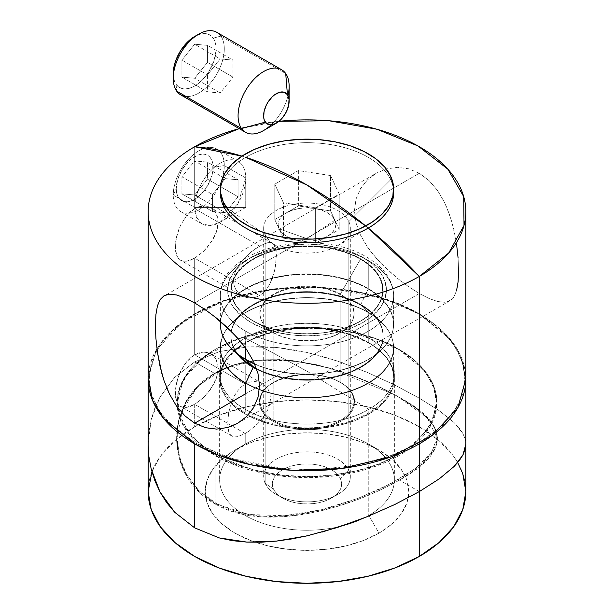 <?xml version="1.0" encoding="UTF-8"?>
<svg xmlns="http://www.w3.org/2000/svg" width="614" height="614" viewBox="0 0 614 614"><rect width="100%" height="100%" fill="white"/><g stroke="black" fill="none" stroke-linecap="round" stroke-linejoin="round"><path stroke-width="0.46" stroke-dasharray="3.07 2.3" d="M253.16 366.688A76.136 43.955 0 0 0 369.544 360.671A76.136 43.955 0 0 0 360.84 304.521A76.136 43.955 0 0 0 262.447 299.954A76.136 43.955 0 0 0 238.938 355.299M360.733 304.935A75.99 43.87 180 0 1 382.307 341.852A75.99 43.87 180 0 1 331.291 377.533A75.99 43.87 180 0 1 253.267 366.98A75.99 43.87 180 0 1 231.693 330.063A75.99 43.87 180 0 1 282.709 294.382A75.99 43.87 180 0 1 360.733 304.935A75.99 43.87 0 0 0 282.709 294.382A75.99 43.87 0 0 0 231.693 330.063A75.99 43.87 0 0 0 253.267 366.98A75.99 43.87 0 0 0 331.291 377.533A75.99 43.87 0 0 0 382.307 341.852A75.99 43.87 0 0 0 360.733 304.935M418.809 313.854L445.641 334.507L456.494 348.668L463.532 365.491L464.76 384.594L458.274 404.987L442.894 425.08L418.809 442.955L387.848 456.862L353.042 465.742L317.722 469.487L284.635 468.774L230.971 458.451L195.191 442.955A0.721 0.414 120 0 0 194.684 443.838A0.721 0.414 -60 0 1 195.191 442.955L175.527 429.125L160.914 413.337L151.919 396.214L148.88 378.401L151.919 360.595L160.914 343.464L175.527 327.684L195.191 313.854L219.152 302.495L246.49 294.06L276.154 288.864L307 287.114L337.846 288.864L367.51 294.06L394.848 302.495L418.809 313.854L438.473 327.684L453.086 343.464L462.081 360.595L465.12 378.401L462.081 396.214L453.086 413.337L438.473 429.125L418.809 442.955L394.848 454.306L367.51 462.741L337.846 467.937L307 469.695L276.154 467.937L246.49 462.741L219.152 454.306L195.191 442.955L168.359 422.302L157.506 408.141L150.468 391.31L149.24 372.214L155.726 351.822L171.106 331.729L195.191 313.854L226.152 299.947L260.958 291.067L296.278 287.321L329.365 288.027L383.029 298.358L418.809 313.854A0.721 0.414 -60 0 1 419.17 313.815A0.721 0.414 120 0 0 418.809 313.854M465.842 378.991L461.421 357.501L450.338 339.473L419.316 314.145A0.721 0.414 120 0 0 419.17 313.815A0.721 0.414 -60 0 1 419.316 314.145A158.842 91.709 180 0 1 465.842 378.991C465.174 353.633 449.617 331.905 419.17 313.815C371.623 285.502 291.45 278.695 231.816 297.928C181.092 313.324 147.606 345.682 148.158 378.991A158.842 91.709 180 0 1 246.214 294.267A158.842 91.709 180 0 1 419.316 314.145L419.316 398.179L419.316 314.145L395.646 302.894L363.304 293.239L321.721 287.682L273.023 289.409L223.404 301.013L181.928 322.457L156.179 350.218L148.158 378.991M214.593 373.396C263.245 343.779 347.048 367.425 396.529 395.807A0.721 0.399 -60.7 0 1 396.245 395.447L329.58 368.009L292.356 360.579L256.046 360.318L223.619 368.791L198.276 386.014L182.419 410.014L177.039 437.736L179.472 456.755L186.74 474.752L198.713 490.502L217.671 504.493A0.721 0.407 -62 0 1 217.394 505.207C164.153 477.968 162.963 401.541 214.593 373.396L194.684 361.899L174.629 377.38L159.909 397.235L151.075 420.007L148.158 444.406L148.864 432.141L151.075 420.007L154.759 408.325L159.909 397.235L174.629 377.38L194.684 361.899L214.593 373.396L234.256 364.923L256.568 360.464L280.475 359.865L305.281 362.705L330.002 368.385L354.032 376.259L376.528 385.638L396.529 395.807L413.813 406.621L426.592 417.182L434.582 427.521L437.513 437.69L435.372 447.944L428.158 458.466L416.077 469.203L399.407 480.094L379.813 490.241L357.509 499.589L333.502 507.525L308.796 513.404L283.96 516.689L259.998 516.735L237.426 513.005L217.394 505.207L200.156 492.935L187.331 477.132L179.395 458.973L176.479 439.593L178.659 420.183L185.85 402.024L198.015 386.029L214.593 373.396M368.262 342.443A86.643 50.026 0 0 0 279.309 330.416A86.643 50.026 0 0 0 221.14 371.094A86.643 50.026 0 0 0 245.738 413.184A86.643 50.026 0 0 0 340.156 424.028A86.643 50.026 0 0 0 393.643 377.817A86.643 50.026 0 0 0 368.262 342.443L368.262 312.572A86.643 50.026 180 0 1 393.643 347.946A86.643 50.026 180 0 1 340.156 394.157A86.643 50.026 180 0 1 245.738 383.313A86.643 50.026 0 0 0 334.691 395.339A86.643 50.026 0 0 0 392.86 354.662A86.643 50.026 0 0 0 368.262 312.572L368.262 342.443A86.643 50.026 0 0 0 273.844 331.598A86.643 50.026 0 0 0 220.357 377.817A86.643 50.026 0 0 0 245.738 413.184L245.738 393.727L245.738 413.184A86.643 50.026 0 0 0 334.691 425.21A86.643 50.026 0 0 0 392.86 384.533A86.643 50.026 0 0 0 368.262 342.443M245.224 414.066A87.365 50.44 180 0 1 245.224 342.735A87.365 50.44 180 0 1 368.776 342.735L355.537 336.464L340.432 331.806L324.046 328.935L307 327.96L289.954 328.935L273.568 331.806L258.463 336.464L245.224 342.735L234.356 350.379L226.29 359.098L221.316 368.561L219.635 378.401L221.316 388.24L226.29 397.703L234.356 406.422L245.224 414.066L258.463 420.344L273.568 425.003L289.954 427.874L307 428.841L324.046 427.874L340.432 425.003L355.537 420.344L368.776 414.066L379.644 406.422L387.71 397.703L392.684 388.24L394.365 378.401L392.684 368.561L387.71 359.098L379.644 350.379L368.776 342.735A87.365 50.44 180 0 1 368.776 414.066A87.365 50.44 180 0 1 245.224 414.066M215.1 455.634A0.721 0.414 -60 0 1 215.614 454.744C198.506 446.278 186.326 432.21 179.058 412.539C172.749 390.565 184.937 369.467 215.614 349.22C246.275 331.099 291.627 324.883 325.274 328.114C359.351 332.312 383.719 339.35 398.386 349.22A0.721 0.414 -60 0 1 398.9 349.519L353.065 332.412L319.042 327.861L279.201 329.273L238.608 338.774L204.669 356.32L183.601 379.03L177.039 402.577L180.654 420.16L189.726 434.912L215.1 455.634A129.961 75.031 180 0 1 177.039 402.577A129.961 75.031 180 0 1 257.266 333.248A129.961 75.031 180 0 1 398.9 349.519L398.9 396.959L376.129 385.231L353.495 375.814L341.591 371.654L316.901 364.785L291.98 360.533L279.562 359.574L255.608 360.364L233.343 365.084L213.795 373.872L197.946 386.329L186.272 401.947L179.288 419.585L177.553 428.971L177.039 438.434L177.715 447.89L179.603 457.276L182.68 466.394L186.917 475.059L198.898 490.709L215.1 503.066L215.1 455.634L215.1 503.066L237.887 512.314L260.582 515.96L272.509 516.305L284.681 515.768L303.377 513.457L322.066 509.582L334.423 506.266L358.446 498.177L380.726 488.698L400.174 478.467L416.123 467.906L427.712 457.522L434.727 447.345L436.439 442.387L436.961 437.437L436.27 432.517L434.397 427.613L431.327 422.662L427.052 417.627L415.156 407.443L398.9 396.959L398.9 349.519A129.961 75.031 180 0 1 436.961 402.577A129.961 75.031 180 0 1 356.734 471.897A129.961 75.031 180 0 1 215.1 455.634L260.935 472.734L294.958 477.285L334.799 475.873L375.392 466.379L409.331 448.826L430.399 426.116L436.961 402.577L433.346 384.986L424.274 370.234L398.9 349.519A0.721 0.414 120 0 0 398.386 349.22L378.8 339.941L356.458 333.049L332.212 328.805L307 327.369L281.788 328.805L257.542 333.049L235.2 339.941L215.614 349.22L199.542 360.533L187.6 373.427L180.24 387.426L177.761 401.986L180.24 416.538L187.6 430.537L199.542 443.438L215.614 454.744L235.2 464.023L257.542 470.923L281.788 475.167L307 476.602L332.212 475.167L356.458 470.923L378.8 464.023L398.386 454.744L414.458 443.438L426.4 430.537L433.76 416.538L436.239 401.986L433.76 387.426L426.4 373.427L414.458 360.533L398.386 349.22C415.494 357.686 427.674 371.762 434.942 391.433C441.251 413.399 429.063 434.505 398.386 454.744C367.725 472.864 322.373 479.089 288.726 475.85C254.649 471.659 230.281 464.621 215.614 454.744A0.721 0.414 120 0 0 215.1 455.634M273.813 420.552A46.933 27.093 0 0 0 321.997 427.068A46.933 27.093 0 0 0 353.503 405.033A46.933 27.093 0 0 0 340.187 382.238A46.933 27.093 0 0 0 289.041 376.359A46.933 27.093 0 0 0 260.067 401.395A46.933 27.093 0 0 0 273.813 420.552L273.813 332.957A46.933 27.093 180 0 1 260.067 313.8A46.933 27.093 180 0 1 289.041 288.764A46.933 27.093 180 0 1 340.187 294.643A46.933 27.093 180 0 1 353.503 317.438A46.933 27.093 180 0 1 321.997 339.473A46.933 27.093 180 0 1 273.813 332.957L273.813 420.552A46.933 27.093 0 0 0 324.959 426.431A46.933 27.093 0 0 0 353.933 401.395A46.933 27.093 0 0 0 340.187 382.238L340.187 294.643L340.187 382.238A46.933 27.093 0 0 0 292.003 375.722A46.933 27.093 0 0 0 260.497 397.757A46.933 27.093 0 0 0 273.813 420.552M340.693 382.53A47.654 27.515 180 0 1 340.693 421.442A47.654 27.515 180 0 1 273.307 421.442L267.382 417.267L262.976 412.516L260.259 407.351L259.346 401.986L260.259 396.613L262.976 391.456L267.382 386.697L273.307 382.53L280.529 379.107L288.764 376.566L297.706 375L307 374.471L316.294 375L325.236 376.566L333.471 379.107L340.693 382.53L346.618 386.697L351.024 391.456L353.741 396.613L354.654 401.986L353.741 407.351L351.024 412.516L346.618 417.267L340.693 421.442L333.471 424.857L325.236 427.405L316.294 428.971L307 429.493L297.706 428.971L288.764 427.405L280.529 424.857L273.307 421.442A47.654 27.515 180 0 1 273.307 382.53A47.654 27.515 180 0 1 340.693 382.53M273.667 332.627A47.14 27.216 0 0 0 340.333 332.627A47.14 27.216 0 0 0 340.333 294.137A47.14 27.216 0 0 0 273.667 294.137A47.14 27.216 0 0 0 273.667 332.627L253.544 321.007A75.599 43.648 180 0 1 253.544 259.285A75.599 43.648 180 0 1 360.456 259.285A75.599 43.648 180 0 1 360.456 321.007A75.599 43.648 180 0 1 253.544 321.007L273.667 332.627A47.14 27.216 0 0 0 340.333 332.627A47.14 27.216 0 0 0 340.333 294.137L360.456 259.285L340.333 294.137A47.14 27.216 0 0 0 273.667 294.137A47.14 27.216 0 0 0 273.667 332.627L253.544 321.007A75.599 43.648 180 0 1 253.544 259.285A75.599 43.648 180 0 1 360.456 259.285A75.599 43.648 180 0 1 360.456 321.007A75.599 43.648 180 0 1 253.544 321.007C281.12 337.877 332.773 337.923 360.456 321.007L340.333 332.627C349.458 327.001 353.986 320.731 353.933 313.8A46.933 27.093 180 0 1 324.959 338.836A46.933 27.093 180 0 1 273.813 332.957A46.933 27.093 180 0 1 260.497 310.162A46.933 27.093 180 0 1 292.003 288.127A46.933 27.093 180 0 1 340.187 294.643A46.933 27.093 180 0 1 353.933 313.8L353.933 401.395C353.841 394.265 349.312 387.987 340.333 382.568C313.416 364.954 257.189 379.145 260.067 401.395L260.067 313.8C260.029 320.754 264.565 327.032 273.667 332.627M253.183 321.045A76.113 43.939 0 0 0 360.817 321.045A76.113 43.939 0 0 0 360.817 258.901L349.282 253.436L336.127 249.376L321.851 246.874L307 246.03L292.149 246.874L277.873 249.376L264.718 253.436L253.183 258.901L243.72 265.563L236.682 273.161L232.353 281.404L230.887 289.977L232.353 298.55L236.682 306.793L243.72 314.383L253.183 321.045L264.718 326.51L277.873 330.57L292.149 333.072L307 333.916L321.851 333.072L336.127 330.57L349.282 326.51L360.817 321.045L370.28 314.383L377.318 306.793L381.647 298.55L383.113 289.977L381.647 281.404L377.318 273.161L370.28 265.563L360.817 258.901A76.113 43.939 0 0 0 253.183 258.901A76.113 43.939 0 0 0 253.183 321.045M237.741 354.562A76.136 43.955 180 0 1 242.453 313.002A76.136 43.955 180 0 1 360.84 305.227L368.162 312.28A86.497 49.941 180 0 1 384.326 325.213A86.497 49.941 180 0 1 357.609 388.086A86.497 49.941 180 0 1 245.838 382.906A86.497 49.941 0 0 0 360.863 386.666A86.497 49.941 0 0 0 380.335 321.107A86.497 49.941 0 0 0 368.162 312.28L360.84 305.227A76.136 43.955 180 0 1 375.062 316.609A76.136 43.955 180 0 1 351.553 371.961A76.136 43.955 180 0 1 253.16 367.395A76.136 43.955 180 0 1 244.456 311.244A76.136 43.955 180 0 1 360.84 305.227A76.136 43.955 180 0 1 371.547 313.002A76.136 43.955 180 0 1 356.312 369.805A76.136 43.955 180 0 1 256.759 369.336M254.641 363.826A86.643 50.026 0 0 0 345.536 368.768A86.643 50.026 0 0 0 393.643 323.969A86.643 50.026 0 0 0 368.262 288.595A86.643 50.026 180 0 1 392.86 330.693A86.643 50.026 180 0 1 334.691 371.37A86.643 50.026 180 0 1 245.738 359.343A86.643 50.026 180 0 1 221.14 317.246A86.643 50.026 180 0 1 279.309 276.569A86.643 50.026 180 0 1 368.262 288.595L368.262 260.497A86.643 50.026 180 0 1 393.643 295.871A86.643 50.026 180 0 1 340.156 342.082A86.643 50.026 180 0 1 245.738 331.238A86.643 50.026 0 0 0 334.691 343.264A86.643 50.026 0 0 0 392.86 302.587A86.643 50.026 0 0 0 368.262 260.497L368.262 288.595A86.643 50.026 0 0 0 273.844 277.758A86.643 50.026 0 0 0 220.357 323.969M245.838 359.635A86.497 49.941 0 0 0 378.055 352.804A86.497 49.941 0 0 0 368.162 289.01A86.497 49.941 180 0 1 380.335 350.809A86.497 49.941 180 0 1 254.772 364.133M419.316 491.591L399.407 480.094L419.316 491.591M439.271 410.72L419.316 398.179L394.779 385.047L367.088 372.314L337.57 361.116L322.335 356.396L307.084 352.49L291.85 349.481L276.615 347.47L261.595 346.588L247.028 346.933L219.282 351.622L194.684 361.899L219.282 351.622L247.028 346.933L276.615 347.47L307.084 352.49L337.57 361.116L367.088 372.314L394.779 385.047L419.316 398.179L439.271 410.72L453.984 422.455L439.271 410.72M459.126 427.973L453.984 422.455L462.826 433.377L459.126 427.973M465.082 438.749L462.826 433.377L465.082 438.749L465.842 444.075L465.082 438.749M465.136 449.456L465.842 444.168M309.164 535.385L322.15 532.054M436.961 437.437L436.961 437.782C436.991 432.479 434.766 427.045 430.284 421.473L420.298 411.641C413.905 406.407 405.931 401.119 396.391 395.777A0.721 0.399 119.3 0 0 396.529 395.807C449.939 423.614 450.899 451.712 399.407 480.094C350.909 507.97 267.075 532.553 217.394 505.207A0.721 0.407 118 0 0 217.671 504.493L248.916 514.517L284.543 515.722L321.79 509.651L358.054 498.33L390.404 483.878L415.701 468.236L431.611 452.702L436.961 437.774L427.214 417.804L396.245 395.447A0.721 0.399 119.3 0 0 396.391 395.777C360.502 375.745 306.808 356.68 261.518 360.126C211.308 362.252 175.957 397.78 177.039 437.782L177.039 438.434M363.158 257.55A79.421 45.85 180 0 1 363.158 322.396A79.421 45.85 180 0 1 250.842 322.396A79.421 45.85 180 0 1 250.842 257.55A79.421 45.85 180 0 1 363.158 257.55L373.036 264.496L380.373 272.424L384.894 281.028L386.421 289.977L384.894 298.918L380.373 307.522L373.036 315.45L363.158 322.396L351.124 328.099L337.393 332.335L322.496 334.945L307 335.827L291.504 334.945L276.607 332.335L262.876 328.099L250.842 322.396L240.964 315.45L233.627 307.522L229.106 298.918L227.579 289.977L229.106 281.028L233.627 272.424L240.964 264.496L250.842 257.55L262.876 251.847L276.607 247.611L291.504 245.001L307 244.119L322.496 245.001L337.393 247.611L351.124 251.847L363.158 257.55M245.738 331.238L245.738 348.33L245.738 331.238A86.643 50.026 180 0 1 220.357 295.871A86.643 50.026 180 0 1 273.844 249.652A86.643 50.026 180 0 1 368.262 260.497A86.643 50.026 0 0 0 279.309 248.47A86.643 50.026 0 0 0 221.14 289.148A86.643 50.026 0 0 0 245.738 331.238M256.468 368.484A76.136 43.955 0 0 0 371.547 358.914A76.136 43.955 0 0 0 360.84 304.521L368.162 289.01L360.84 304.521A76.136 43.955 0 0 0 259.592 301.205A76.136 43.955 0 0 0 242.453 358.914C234.817 351.692 231.002 344.032 231.01 335.958C230.994 327.884 234.809 320.232 242.453 313.002L233.665 321.107A86.497 49.941 0 0 0 245.838 382.906A86.497 49.941 180 0 1 235.945 319.111A86.497 49.941 180 0 1 368.162 312.28A86.497 49.941 0 0 0 233.665 321.107C224.839 329.411 220.403 338.36 220.357 347.946A86.643 50.026 180 0 1 273.844 301.727A86.643 50.026 180 0 1 368.262 312.572A86.643 50.026 0 0 0 279.309 300.545A86.643 50.026 0 0 0 221.14 341.223M233.665 350.809A86.497 49.941 180 0 1 253.137 285.249A86.497 49.941 180 0 1 368.162 289.01A86.497 49.941 0 0 0 256.391 283.829A86.497 49.941 0 0 0 229.674 346.703M249.576 430.698L245.224 433.522L194.684 404.342L203.203 397.88L207.233 393.658L213.925 383.88L216.243 378.654L218.193 368.408L216.251 359.681L213.925 356.35L210.871 353.917L207.24 352.49L203.196 352.144L194.684 354.823L245.224 384.003L249.583 382.138L254.019 381.463L258.341 381.977L262.285 383.596L265.67 386.214L268.28 389.706L269.937 393.881L270.505 398.609L269.937 403.613L268.272 408.74L265.655 413.79L262.278 418.61L258.317 423.123L249.576 430.698L258.317 423.123L265.655 413.79L268.272 408.74L269.937 403.613L270.505 398.609L269.937 393.881L268.28 389.706L265.67 386.214L262.285 383.596L258.341 381.977L254.019 381.463L249.583 382.138L245.224 384.003L245.224 338.022L307 371.194L368.776 409.354C402.638 390.788 402.638 356.588 368.776 338.022C336.618 318.474 277.382 318.474 245.224 338.022A87.365 50.44 180 0 1 340.432 327.085A87.365 50.44 180 0 1 394.365 373.688A87.365 50.44 180 0 1 368.776 409.354L368.776 515.468L378.984 533.152A101.801 58.775 0 0 0 378.984 450.031A101.801 58.775 0 0 0 235.016 450.031L245.224 444.137A87.365 50.44 180 0 1 368.776 444.137A87.365 50.44 180 0 1 368.776 515.468A87.365 50.44 0 0 0 394.365 479.803A87.365 50.44 0 0 0 340.432 433.2A87.365 50.44 0 0 0 245.224 444.137L245.224 433.522L249.576 430.698M457.683 462.58L453.754 456.494L439.071 440.645L419.316 426.745L395.247 415.34L367.786 406.867L337.992 401.648L307 399.883L276.008 401.648L246.214 406.867L218.753 415.34L194.684 426.745L194.684 404.342L203.203 397.88L210.878 388.923L216.243 378.654L217.694 373.427L218.193 368.408L217.694 363.749L216.251 359.681L213.925 356.35L210.871 353.917L207.24 352.49L203.196 352.144L198.959 352.92L194.684 354.823L190.578 357.762L186.771 361.623L180.554 371.409L178.283 376.927L175.642 388.017L175.635 397.688L176.632 401.518L178.267 404.449L180.539 406.437L183.379 407.412L186.748 407.374L190.555 406.338L194.684 404.342L194.684 426.745A158.842 91.709 0 0 0 148.158 491.591M263.59 292.548L259.545 295.587L194.684 258.141L203.203 251.671L210.878 242.722L216.243 232.453L218.193 222.199L216.251 213.48L213.925 210.149L210.871 207.709L207.24 206.281L203.196 205.943L194.684 208.622L259.545 246.068L267.09 242.799L270.014 242.515L272.347 243.205L274.12 244.886L275.371 247.588L276.369 255.777L275.371 266.653L274.113 272.493L270.007 283.645L267.09 288.496L263.59 292.548L267.09 288.496L270.007 283.645L272.34 278.226L275.371 266.653L276.369 255.777L276.116 251.233L274.12 244.886L272.347 243.205L270.014 242.515L263.59 244.004L255.132 248.885L250.581 252.323L242.039 260.689L238.516 265.44L235.799 270.421L234.072 275.517L233.481 280.552L234.072 285.272L235.799 289.509L238.508 293.039L242.016 295.725L246.122 297.437L250.566 298.036L255.132 297.437L259.545 295.587L263.59 292.548M210.871 207.709L207.24 206.281L203.196 205.943L198.959 206.718L194.684 208.622L190.578 211.554L186.771 215.422L180.554 225.2L178.283 230.726L175.642 241.816L175.635 251.487L176.632 255.309L178.267 258.241L180.539 260.229L183.379 261.211L186.748 261.173L190.555 260.136L194.684 258.141L194.684 354.823L194.684 258.141L203.203 251.671L207.233 247.45L213.925 237.679L216.243 232.453L217.694 227.226L218.193 222.199L217.694 217.54L216.251 213.48L213.925 210.149L210.871 207.709L272.34 243.205M166.571 294.659L376.29 173.186L367.425 179.902L360.479 188.682L356.013 199.059L354.439 210.663L355.99 222.836L360.456 235.024L367.418 246.912L376.252 258.187L386.413 268.686L397.381 278.272L408.487 286.608L419.316 293.515L245.738 393.727L419.316 293.515L429.132 298.534L437.629 301.512L444.559 302.265L449.955 300.73L453.915 296.838L456.57 290.56L458.098 281.811L458.597 270.881L458.098 258.072L456.57 244.142L453.899 229.82L449.932 215.691L444.544 202.443L437.598 190.547L429.125 180.639L419.316 173.248L408.533 168.758L397.388 167.353L386.421 168.919L376.228 173.217L367.425 179.902L360.479 188.682L356.013 199.059L354.439 210.663L355.99 222.836L360.456 235.024L367.418 246.912L371.623 252.615L381.217 263.559L397.381 278.272L408.487 286.608L419.316 293.515L429.132 298.534L437.629 301.512L444.559 302.265L447.452 301.789L452.096 299.087L453.915 296.838L456.57 290.56M456.57 244.142L452.088 222.682L447.429 208.944L444.544 202.443L437.598 190.547L429.125 180.639L419.316 173.248L194.684 302.94L419.316 173.248L408.533 168.758L397.388 167.353L386.421 168.919L376.228 173.217M176.402 294.95L184.875 297.92M166.547 387.449L164.045 380.688M194.684 146.731L194.684 208.622L194.684 146.731M216.619 429.102L205.513 427.705L194.684 423.207L184.868 415.808L176.371 405.862M157.43 305.902L159.364 300.86M365.698 225.96L368.262 228.078A404.327 233.443 -120 0 0 365.698 225.96M241.931 156.133L245.73 157.338A404.327 233.443 -120 0 0 241.931 156.133M278.986 121.311L239.222 128.641A158.842 91.709 180 0 1 278.986 121.311M465.842 491.591A158.842 91.709 0 0 0 367.786 406.867A158.842 91.709 0 0 0 194.684 426.745L174.929 440.645L160.246 456.494L151.911 471.767M378.984 533.152L363.557 540.466L345.958 545.892L326.863 549.238L307 550.367L287.137 549.238L268.042 545.892L250.443 540.466L235.016 533.152L222.352 524.249L212.943 514.087L207.148 503.058L205.199 491.591L207.148 480.125L212.943 469.096L222.352 458.934L235.016 450.031L250.443 442.725L268.042 437.291L287.137 433.944L307 432.816L326.863 433.944L345.958 437.291L363.557 442.725L378.984 450.031L391.648 458.934L401.057 469.096L406.852 480.125L408.801 491.591L406.852 503.058L401.057 514.087L391.648 524.249L378.984 533.152L368.776 515.468L368.776 409.354A87.365 50.44 180 0 1 273.568 420.283A87.365 50.44 180 0 1 219.635 373.688A87.365 50.44 180 0 1 245.224 338.022L245.224 384.003L241.148 387.004L237.541 390.98L234.448 395.761L231.954 401.088L228.684 412.554L227.625 423.376L228.684 431.596L230.035 434.344L231.946 436.117L234.448 436.899L237.526 436.7L245.224 433.522L245.224 444.137A87.365 50.44 0 0 0 219.635 479.803A87.365 50.44 0 0 0 273.568 526.405A87.365 50.44 0 0 0 368.776 515.468A87.365 50.44 180 0 1 245.224 515.468A87.365 50.44 180 0 1 245.224 444.137L235.016 450.031A101.801 58.775 0 0 0 235.016 533.152A101.801 58.775 0 0 0 378.984 533.152M307 371.194L245.224 338.022C211.362 356.588 211.362 390.788 245.224 409.354C277.382 428.902 336.618 428.902 368.776 409.354L307 371.194M458.597 270.881L458.098 258.072M205.467 309.817L214.017 316.11M245.224 444.137L235.016 450.031M259.545 246.068L194.684 208.622L186.771 215.422L180.554 225.2L176.64 236.321L175.305 246.943L176.632 255.309L178.267 258.241L180.547 260.236L183.379 261.211L186.748 261.173L194.684 258.141L259.545 295.587L255.132 297.437L250.566 298.036L246.122 297.437L242.016 295.725L238.508 293.039L235.799 289.509L234.072 285.272L233.481 280.552L234.072 275.517L235.799 270.421L238.516 265.44L242.039 260.689L250.581 252.323L259.545 246.068M242.016 295.725L180.547 260.236M245.224 384.003L194.684 354.823L186.771 361.623L183.394 366.251L178.283 376.927L176.64 382.522L175.305 393.144L176.632 401.518L178.267 404.449L180.539 406.437L183.379 407.412L186.748 407.374L194.684 404.342L245.224 433.522L237.526 436.7L234.448 436.899L231.946 436.117L230.035 434.344L228.684 431.596L227.625 423.376L228.684 412.554L231.954 401.088L234.448 395.761L237.541 390.98L241.148 387.004L245.224 384.003M231.954 436.117L180.547 406.437M307 238.708L279.101 228.853C276.63 222.713 279.117 217.348 286.577 212.743C294.543 208.438 303.846 207.002 314.475 208.43C324.921 210.264 331.729 214.194 334.899 220.219L307 238.708L334.899 220.219L330.578 210.924L314.475 208.43L321.437 210.095L327.423 212.743L332.013 216.197L334.899 220.219L335.881 224.54L334.899 228.853L332.013 232.875L327.423 236.329L339.212 229.521L330.578 210.924L298.366 205.936L298.366 170.569L330.578 175.55L339.212 194.147L315.634 207.762L283.422 202.781L274.788 184.185L298.366 170.569L330.578 175.55L330.578 210.924L330.578 175.55L339.212 194.147L339.212 229.521L334.899 220.219C337.37 226.359 334.883 231.724 327.423 236.329L321.437 238.976L314.475 240.642L307 241.21L299.525 240.642L315.634 243.136L339.212 229.521L339.212 194.147L315.634 207.762L315.634 243.136L327.423 236.329C319.457 240.634 310.154 242.069 299.525 240.642L292.563 238.976L286.577 236.329L281.987 232.875L279.101 228.853L283.422 238.148L315.634 243.136L315.634 207.762L283.422 202.781L283.422 238.148L299.525 240.642C289.079 238.808 282.271 234.878 279.101 228.853L278.119 224.54L279.101 220.219L281.987 216.197L286.577 212.743L274.788 219.551L283.422 238.148L283.422 202.781L274.788 184.185L274.788 219.551L279.101 228.853L307 238.708M393.643 192.704A86.643 50.026 -0 0 0 390.688 179.756L348.844 221.6A43.318 25.013 0 0 0 295.787 203.917A43.318 25.013 0 0 0 265.156 234.548A43.318 25.013 180 0 1 263.682 228.07A43.318 25.013 180 0 1 301.344 203.28A43.318 25.013 180 0 1 348.844 221.6L348.844 470.378A43.318 25.013 0 0 0 301.344 452.058A43.318 25.013 0 0 0 263.682 476.855A43.318 25.013 0 0 0 265.156 483.325A43.318 25.013 180 0 1 295.787 452.695A43.318 25.013 180 0 1 348.844 470.378L340.478 478.751A34.66 20.009 0 0 0 298.028 464.598A34.66 20.009 0 0 0 273.522 489.105L272.416 485.237L272.639 481.315L274.182 477.5L276.983 473.924L280.943 470.738L285.901 468.052L291.673 465.98L298.028 464.598L304.736 463.961L311.521 464.092L318.136 464.982L324.33 466.602L329.848 468.889L334.492 471.752L338.084 475.082L340.478 478.751L341.584 482.619L341.361 486.541L339.818 490.363L337.017 493.932L333.057 497.125L328.099 499.804L322.327 501.876L315.972 503.257L309.264 503.894L302.479 503.764L295.864 502.874L289.67 501.254L284.152 498.975L279.508 496.112L275.916 492.781L273.522 489.105L265.156 483.325L273.522 489.105A34.66 20.009 -0 0 0 282.494 498.077A34.66 20.009 -0 0 0 331.506 498.077A34.66 20.009 -0 0 0 340.478 478.751L348.844 470.378A43.318 25.013 180 0 1 337.631 494.539A43.318 25.013 180 0 1 276.369 494.539A43.318 25.013 180 0 1 265.156 483.325L265.156 234.548L265.156 483.325A43.318 25.013 -0 0 0 312.656 501.653A43.318 25.013 -0 0 0 350.318 476.855A43.318 25.013 -0 0 0 348.844 470.378L348.844 221.6A43.318 25.013 180 0 1 350.318 228.07A43.318 25.013 180 0 1 312.656 252.868A43.318 25.013 180 0 1 265.156 234.548L223.312 205.652L265.156 234.548A43.318 25.013 -0 0 0 276.369 245.761A43.318 25.013 -0 0 0 337.631 245.761A43.318 25.013 -0 0 0 348.844 221.6L390.688 179.756A86.643 50.026 180 0 1 393.589 190.939M220.411 190.939A86.643 50.026 180 0 1 297.207 143.001A86.643 50.026 180 0 1 390.688 179.756L390.688 176.218L390.688 179.756A86.643 50.026 0 0 0 295.695 143.108A86.643 50.026 0 0 0 220.357 192.704M298.366 170.569L298.366 205.936L274.788 219.551L274.788 184.185L298.366 170.569M298.366 205.936L286.577 212.743L292.563 210.095L299.525 208.43L307 207.862L314.475 208.43L298.366 205.936M224.294 165.588L213.135 167.307A26.095 15.066 120 0 0 194.684 156.654A26.095 15.066 120 0 0 176.226 188.621L173.24 195.06A36.103 20.845 -60 0 1 198.767 150.844A36.103 20.845 -60 0 1 224.294 165.588A36.103 20.845 120 0 0 216.819 149.056A36.103 20.845 120 0 0 188.997 158.727A36.103 20.845 120 0 0 173.24 195.06L194.684 207.44L245.738 207.44L245.738 177.968A36.103 20.845 120 0 0 220.211 163.224A36.103 20.845 120 0 0 194.684 207.44A36.103 20.845 -60 0 1 210.441 171.106A36.103 20.845 -60 0 1 238.255 161.436A36.103 20.845 -60 0 1 245.738 177.968L224.294 165.588L245.738 177.968A36.103 20.845 -60 0 1 229.974 214.294A36.103 20.845 -60 0 1 202.159 223.964A36.103 20.845 -60 0 1 194.684 207.44L173.24 195.06A36.103 20.845 120 0 0 180.716 211.584A36.103 20.845 120 0 0 208.537 201.914A36.103 20.845 120 0 0 224.294 165.588A36.103 20.845 -60 0 1 198.767 209.796A36.103 20.845 -60 0 1 173.24 195.06L176.226 188.621L177.63 179.656L181.629 170.431L187.615 162.357L191.077 159.141L198.284 154.989L201.745 154.198L204.93 154.329L207.732 155.365L210.026 157.268L211.73 159.97L212.782 163.362L212.782 171.674L210.026 180.946L204.93 189.764L198.284 196.787L194.684 199.274L191.077 200.939L187.615 201.73L184.43 201.599L181.629 200.563L179.334 198.66L177.63 195.958L176.579 192.573L176.226 188.621A26.095 15.066 120 0 0 194.684 199.274A26.095 15.066 120 0 0 213.135 167.307L224.294 165.588M194.684 194.983L207.448 179.104L207.448 162.088L194.684 160.945L181.921 176.824L181.921 193.84L194.684 194.983L207.448 179.104L238.078 196.787L225.315 212.667L194.684 194.983L225.315 212.667L212.551 211.531L212.551 194.508L225.315 178.636L238.078 179.772L238.078 196.787L207.448 179.104L207.448 162.088L238.078 179.772L207.448 162.088L194.684 160.945L225.315 178.636L194.684 160.945L181.921 176.824L212.551 194.508L181.921 176.824L181.921 193.84L212.551 211.531L181.921 193.84L194.684 194.983M194.684 207.44L196.626 217.602L202.159 223.964L210.441 225.576L220.211 222.176L238.255 203.127L245.738 177.968L245.738 207.44L194.684 207.44M238.078 196.787L238.078 179.772L225.315 178.636L212.551 194.508L212.551 211.531L225.315 212.667L238.078 196.787M173.24 73.726L174.376 80.918L176.111 84.341L176.655 91.095L176.111 84.341A30.324 17.507 120 0 0 205.398 76.489A30.324 17.507 120 0 0 213.25 38.137L220.871 36.096A36.103 20.845 -60 0 1 216.819 74.018A36.103 20.845 -60 0 1 186.004 96.49M263.606 130.506A36.103 20.845 120 0 0 289.133 86.29M180.716 94.863A36.103 20.845 120 0 0 214.301 78.009A36.103 20.845 120 0 0 220.871 36.096L285.71 73.526L220.871 36.096A36.103 20.845 120 0 0 216.819 32.335M288.004 95.623A36.103 20.845 -60 0 1 271.119 124.865M173.24 73.619A30.324 17.507 120 0 0 176.111 84.341L178.559 86.873L181.629 88.416L185.198 88.923L189.127 88.362L193.28 86.758L197.478 84.172L201.576 80.703L205.398 76.489L208.821 71.692L213.91 61.085L216.074 50.501L215.936 45.735L214.984 41.56L213.25 38.137L210.802 35.604L207.732 34.062L204.163 33.555L200.233 34.115L194.768 36.426M207.448 45.359L207.448 62.375L194.684 78.254L181.921 77.118L181.921 60.095L194.684 44.223L207.448 45.359L232.975 60.095L232.975 77.118L220.211 92.998L207.448 91.854L207.448 74.839L220.211 58.959L194.684 44.223L181.921 60.095L207.448 74.839L181.921 60.095L181.921 77.118L207.448 91.854L181.921 77.118L194.684 78.254L220.211 92.998L194.684 78.254L207.448 62.375L232.975 77.118L207.448 62.375L207.448 45.359L194.684 44.223L220.211 58.959L232.975 60.095L207.448 45.359M207.448 74.839L220.211 58.959L232.975 60.095L232.975 77.118L220.211 92.998L207.448 91.854L207.448 74.839M220.871 36.096L213.25 38.137A30.324 17.507 120 0 0 194.676 36.479M220.357 321.283L220.357 295.871C218.745 247.549 317.599 226.62 366.773 257.189C376.62 262.853 383.934 269.776 388.708 277.95C391.962 283.653 393.612 289.624 393.643 295.871L393.643 323.969C393.597 333.555 389.161 342.505 380.335 350.809L371.547 358.914C379.191 351.684 383.006 344.032 382.99 335.958C382.998 327.876 379.183 320.224 371.547 313.002L380.335 321.107C389.161 329.411 393.597 338.352 393.643 347.946L393.643 377.817C393.367 364.355 384.963 352.674 368.415 342.773L347.984 334.024L323.969 329.058L298.458 328.337L273.69 331.928L251.824 339.504L234.771 350.387L224.01 363.565L220.357 377.817L220.357 347.946M436.961 437.782L436.961 402.577C436.416 381.793 423.683 363.995 398.747 349.189C360.449 326.41 296.286 320.585 247.741 335.513C202.566 350.149 179.004 372.498 177.039 402.577L177.039 437.782M262.278 383.596L210.871 353.917M368.776 444.137L378.984 450.031M394.365 373.688L394.365 479.803M219.635 373.688L219.635 479.803M449.932 300.745L237.71 423.269M368.27 228.07L337.631 245.761M245.73 228.07L276.369 245.761M350.318 228.07L350.318 476.855M337.631 494.539L331.506 498.077M276.369 494.539L282.494 498.077M263.682 228.07L263.682 476.855M238.255 161.436L216.819 149.056M202.159 223.964L180.716 211.584M220.211 222.176L245.738 207.44"/><path stroke-width="0.92" d="M256.759 369.336A76.136 43.955 180 0 1 253.16 367.395A0.721 0.414 120 0 0 253.16 366.688A0.721 0.414 -60 0 1 253.16 367.395L245.838 382.906A0.721 0.414 120 0 0 245.738 383.313L245.738 393.727L245.738 383.313A86.643 50.026 180 0 1 220.357 347.946M238.938 355.299A76.136 43.955 0 0 0 253.16 366.688A76.136 43.955 0 0 0 256.468 368.484M148.158 378.991L152.579 400.489L163.662 418.518L194.684 443.838A158.842 91.709 180 0 1 148.158 378.991L148.158 444.406L148.918 456.709L151.174 468.95L160.016 492.006L174.729 512.276L194.684 527.871L194.684 443.838L218.354 455.089L250.696 464.744L292.279 470.309L340.977 468.582L390.596 456.977L432.072 435.526L457.821 407.765L465.842 378.991A158.842 91.709 180 0 1 367.786 463.716A158.842 91.709 180 0 1 194.684 443.838L194.684 527.871L219.221 537.91L246.912 542.101L276.43 541.103L306.916 535.899L337.385 527.495L366.972 516.781L394.718 504.539L419.316 491.591L439.371 478.766L454.091 466.479L459.241 460.654L462.925 454.989L465.136 449.456M220.357 321.283L220.357 323.969A86.643 50.026 0 0 0 245.738 359.343L245.738 348.33L245.738 359.343A0.721 0.414 120 0 0 245.838 359.635L253.16 366.688L245.838 359.635A86.497 49.941 180 0 1 233.665 350.809L242.453 358.914A76.136 43.955 0 0 0 253.16 366.688M465.842 378.991L465.842 444.175L462.925 454.989L454.091 466.479L439.371 478.766L419.316 491.591L394.718 504.539L366.972 516.781L352.405 522.353L322.15 532.054M148.158 444.406L148.918 456.709L151.174 468.95L154.874 480.762L160.016 492.006L166.64 502.59L174.729 512.276L194.684 527.871L219.221 537.91L232.706 540.704L246.912 542.101L261.503 542.185L276.43 541.103L291.665 538.954L309.164 535.385M254.772 364.133A86.497 49.941 180 0 1 245.838 359.635A0.721 0.414 -60 0 1 245.738 359.343A86.643 50.026 0 0 0 254.641 363.826M221.14 341.223A86.643 50.026 0 0 0 245.738 383.313A0.721 0.414 -60 0 1 245.838 382.906L253.16 367.395A76.136 43.955 180 0 1 237.741 354.562M229.674 346.703A86.497 49.941 0 0 0 245.838 359.635M166.571 294.659L169.456 294.19L176.402 294.95L184.875 297.92L194.684 302.94L205.467 309.817L216.612 318.175L227.579 327.761L237.772 338.299L246.575 349.527L253.521 361.393L257.987 373.527L259.561 385.707L258.01 397.304L253.544 407.742L246.582 416.545L237.748 423.246L227.587 427.536L216.619 429.102L205.513 427.705L194.684 423.207L184.868 415.808L176.371 405.862L169.441 393.981L166.547 387.449M176.371 405.862L169.441 393.981L164.045 380.688L161.904 373.726L157.43 352.321L155.902 338.383L155.403 325.666L155.902 314.644L157.43 305.902L160.1 299.601L164.068 295.71L169.456 294.19L176.402 294.95M245.738 393.727L194.684 423.207L245.738 393.727M419.316 276.43A158.842 91.709 180 0 1 246.214 296.309A158.842 91.709 180 0 1 148.158 211.584A158.842 91.709 180 0 1 194.684 146.731L241.931 156.133A404.327 233.443 -120 0 0 194.684 146.731A158.842 91.709 0 0 0 194.684 276.43A158.842 91.709 0 0 0 419.316 276.43L448.711 253.006L464.015 225.468L463.693 196.549L447.798 169.126L417.896 145.917L376.965 129.247L329.073 120.766L278.986 121.311A158.842 91.709 180 0 1 465.842 211.584A158.842 91.709 180 0 1 419.316 276.43A404.327 233.443 -120 0 0 368.262 228.078L419.316 276.43L419.316 556.438L419.316 276.43M151.911 471.767L148.158 491.591A158.842 91.709 0 0 0 246.214 576.316A158.842 91.709 0 0 0 419.316 556.438L439.071 542.546L453.754 526.689L462.795 509.482L465.842 491.591L462.795 473.701L457.683 462.58M184.875 297.92L194.684 302.94L205.467 309.817M159.364 300.86L164.068 295.71M164.045 380.688L160.085 366.581L157.43 352.321L155.902 338.383L155.403 325.666L155.902 314.644L157.43 305.902M307 185.037L365.698 225.96A404.327 233.443 -120 0 0 307 185.037A404.327 233.443 -120 0 0 245.73 157.338L307 185.037M239.222 128.641L194.684 146.731A158.842 91.709 180 0 1 239.222 128.641M148.158 211.584L148.158 491.591L151.205 509.482L160.246 526.689L174.929 542.546L194.684 556.438L218.753 567.843L246.214 576.316L276.008 581.535L307 583.3L337.992 581.535L367.786 576.316L395.247 567.843L419.316 556.438A158.842 91.709 0 0 0 465.842 491.591L465.842 211.584M458.098 258.072L456.57 244.142M456.57 290.56L458.098 281.811L458.597 270.881M214.017 316.11L232.79 332.911L242.376 343.832L246.575 349.527L253.521 361.393L257.987 373.527L259.561 385.707L258.01 397.304L253.544 407.742L246.582 416.545L237.748 423.246L232.783 425.717L227.587 427.536L216.619 429.102M393.589 190.939A86.643 50.026 180 0 1 368.27 228.07A86.643 50.026 180 0 1 245.73 228.07A86.643 50.026 180 0 1 223.312 205.652A86.643 50.026 -0 0 0 318.305 242.3A86.643 50.026 -0 0 0 393.643 192.704L393.643 189.166A86.643 50.026 180 0 1 318.305 238.762A86.643 50.026 180 0 1 223.312 202.113L223.312 205.652L223.312 202.113L229.291 211.293L238.263 219.62L249.875 226.773L263.682 232.483L279.147 236.536L295.695 238.762L312.664 239.076L329.426 237.48L345.321 234.026L359.743 228.853L372.138 222.145L382.031 214.179L389.046 205.245L392.899 195.697L393.459 185.896L390.688 176.218A86.643 50.026 180 0 1 393.643 189.166M390.688 176.218L384.709 167.039L375.737 158.711L364.125 151.558L350.318 145.84L334.853 141.796L318.305 139.57L301.336 139.248L284.574 140.844L268.679 144.298L254.257 149.478L241.862 156.186L231.969 164.153L224.954 173.087L221.101 182.634L220.541 192.435L223.312 202.113A86.643 50.026 180 0 1 220.357 189.166A86.643 50.026 180 0 1 295.695 139.57A86.643 50.026 180 0 1 390.688 176.218M220.357 189.166L220.357 192.704A86.643 50.026 0 0 0 223.312 205.652A86.643 50.026 180 0 1 220.411 190.939M186.004 96.49A36.103 20.845 -60 0 1 176.655 91.095A36.103 20.845 120 0 0 180.716 94.863L245.554 132.294A36.103 20.845 -60 0 1 241.494 128.533A36.103 20.845 120 0 0 263.606 130.506L276.369 123.138A18.052 10.423 -60 0 1 265.317 122.148L241.494 128.533L176.655 91.095L241.494 128.533A36.103 20.845 -60 0 1 248.064 86.62A36.103 20.845 -60 0 1 281.657 69.766A36.103 20.845 -60 0 1 285.71 73.526L287.421 94.648A18.052 10.423 -60 0 1 289.133 101.034A18.052 10.423 -60 0 1 276.369 123.138M289.133 101.034L289.133 86.29A36.103 20.845 120 0 0 285.71 73.526A36.103 20.845 -60 0 1 288.004 95.623M271.119 124.865A36.103 20.845 -60 0 1 245.554 132.294M194.768 36.426L187.784 41.775L180.539 50.785L175.45 61.392L173.969 66.788L173.24 73.726M281.657 69.766L216.819 32.335A36.103 20.845 120 0 0 183.225 49.181A36.103 20.845 120 0 0 176.655 91.095A36.103 20.845 -60 0 1 173.24 78.331A36.103 20.845 -60 0 1 198.767 34.123A36.103 20.845 -60 0 1 220.871 36.096M287.421 94.648L289.025 99.169L288.695 105.094L286.492 111.525L282.747 117.481L280.468 119.983L275.532 123.591L270.72 124.88L266.768 123.66L264.281 120.114L263.713 117.627L264.035 111.702L266.238 105.27L267.95 102.177L272.263 96.812L274.704 94.748L279.669 92.254L284.136 92.223L287.421 94.648L285.71 73.526A36.103 20.845 120 0 0 250.842 82.875A36.103 20.845 120 0 0 241.494 128.533L265.317 122.148A18.052 10.423 -60 0 1 269.983 99.322A18.052 10.423 -60 0 1 287.421 94.648M198.767 34.123L194.676 36.479A30.324 17.507 120 0 0 173.24 73.619L173.24 78.331M220.357 323.969C220.403 333.563 224.839 342.505 233.665 350.809"/></g></svg>

